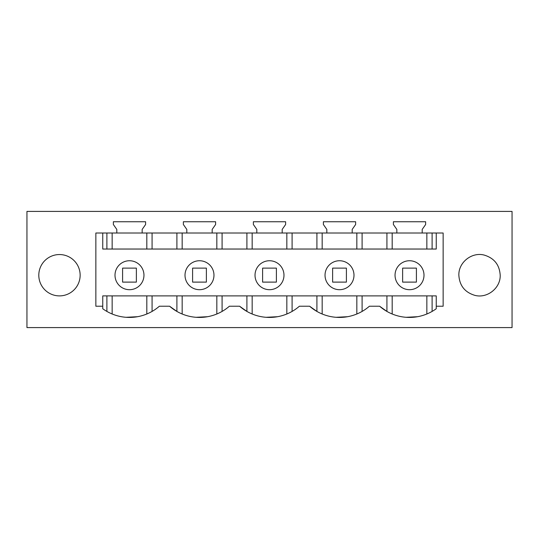 <?xml version="1.0" encoding="UTF-8"?>
<svg xmlns="http://www.w3.org/2000/svg" width="539" height="539" viewBox="0 0 539 539"><rect width="100%" height="100%" fill="white"/><g stroke="black" fill="none" stroke-linecap="round" stroke-linejoin="round"><path stroke-width="0.81" d="M26.95 327.591L26.95 211.409L512.05 211.409L512.05 327.591L26.95 327.591M113.358 221.751L113.358 224.507L116.801 229.425L116.801 233.01L142.161 233.01L142.161 229.425L145.604 224.507L145.604 221.751M183.368 221.745L183.368 224.507L186.811 229.425L186.811 233.01L212.171 233.01L212.171 229.425L215.613 224.507L215.613 221.745L183.368 221.745M253.377 221.745L253.377 224.507L256.82 229.425L256.82 233.01L282.18 233.01L282.18 229.425L285.623 224.507L285.623 221.745L253.377 221.745M323.387 221.745L323.387 224.507L326.829 229.425L326.829 233.01L352.189 233.01L352.189 229.425L355.632 224.507L355.632 221.745L323.387 221.745M393.396 221.745L393.396 224.507L396.839 229.425L396.839 233.01L422.199 233.01L422.199 229.425L425.642 224.507L425.642 221.745L393.396 221.745M458.857 275.213L458.857 275.22C458.406 262.392 471.834 251.74 484.224 255.088C494.202 258.107 499.525 264.817 500.199 275.22L500.199 275.22C500.643 288.048 487.222 298.7 474.832 295.352C464.854 292.333 459.524 285.623 458.857 275.22M129.481 260.741A14.479 14.479 0 0 0 115.002 275.22A14.479 14.479 0 0 0 129.481 289.699A14.479 14.479 0 0 0 143.96 275.22A14.479 14.479 0 0 0 129.481 260.741M102.747 233.01L95.854 233.01L95.854 306.226L102.747 306.226L102.747 308.739A45.478 45.478 0 0 0 159.376 306.226L169.596 306.226A45.478 45.478 0 0 0 229.385 306.226L239.606 306.226A45.478 45.478 0 0 0 299.394 306.226L309.615 306.226A45.478 45.478 0 0 0 369.404 306.226L379.624 306.226A45.478 45.478 0 0 0 436.253 308.739L436.253 306.226L443.146 306.226L443.146 233.01L436.253 233.01L436.253 249.038L102.747 249.038L102.747 233.01L116.801 233.01M145.604 221.745L113.358 221.745M142.161 233.01L186.811 233.01M212.171 233.01L256.82 233.01M282.18 233.01L326.829 233.01M352.189 233.01L396.839 233.01M422.199 233.01L436.253 233.01M38.801 275.22A20.671 20.671 0 0 0 59.472 295.891A20.671 20.671 0 0 0 80.143 275.22A20.671 20.671 0 0 0 59.472 254.549A20.671 20.671 0 0 0 38.801 275.22M199.491 260.741A14.479 14.479 0 0 0 185.012 275.22A14.479 14.479 0 0 0 199.491 289.699A14.479 14.479 0 0 0 213.97 275.22A14.479 14.479 0 0 0 199.491 260.741M322.174 314.001L322.174 295.891L316.912 295.891L316.912 311.421L309.615 306.226M347.588 316.71L336.114 317.303M252.164 314.001L252.164 295.891L246.909 295.891L246.909 311.421L239.606 306.226M277.578 316.71L266.104 317.303M182.162 314.001L182.162 295.891L176.9 295.891L176.9 311.421L169.596 306.226M207.569 316.71L196.095 317.303M137.573 316.703L126.065 317.303M102.747 306.226L102.747 295.891L436.253 295.891L436.253 306.226M417.61 316.703L406.103 317.303M362.1 311.421L362.1 295.891L386.921 295.891L386.921 311.421L379.624 306.226M386.921 249.038L386.921 233.01M362.1 249.038L362.1 233.01M432.11 249.038L432.11 233.01M106.89 249.038L106.89 233.01M152.079 249.038L152.079 233.01M176.9 249.038L176.9 233.01M222.088 249.038L222.088 233.01M246.909 249.038L246.909 233.01M292.091 249.038L292.091 233.01M316.912 249.038L316.912 233.01M409.519 260.741A14.479 14.479 0 0 0 395.04 275.22A14.479 14.479 0 0 0 409.519 289.699A14.479 14.479 0 0 0 423.998 275.22A14.479 14.479 0 0 0 409.519 260.741M362.1 295.891L339.557 295.891M322.174 295.891L339.462 295.891M292.091 311.421L292.091 295.891L316.912 295.891M292.091 295.891L269.547 295.891M252.164 295.891L269.453 295.891M222.088 311.421L222.088 295.891L246.909 295.891M222.088 295.891L199.538 295.891M182.162 295.891L199.443 295.891M152.079 311.421L152.079 295.891L176.9 295.891M112.152 314.001L112.152 295.891L129.434 295.891M129.528 295.891L152.079 295.891M112.152 295.891L106.89 295.891L106.89 311.421M102.747 295.891L106.89 295.891M432.11 295.891L432.11 311.421M386.921 295.891L409.472 295.891M339.509 260.741A14.479 14.479 0 0 0 325.03 275.22A14.479 14.479 0 0 0 339.509 289.699A14.479 14.479 0 0 0 353.988 275.22A14.479 14.479 0 0 0 339.509 260.741M269.5 289.699A14.479 14.479 0 0 0 283.979 275.22A14.479 14.479 0 0 0 269.5 260.741A14.479 14.479 0 0 0 255.021 275.22A14.479 14.479 0 0 0 269.5 289.699M136.374 282.113L136.374 268.119L122.589 268.119L122.589 282.113L136.374 282.113M206.383 282.113L206.383 268.119L192.598 268.119L192.598 282.113L206.383 282.113M276.392 282.113L276.392 268.119L262.608 268.119L262.608 282.113L276.392 282.113M346.402 282.113L346.402 268.119L332.617 268.119L332.617 282.113L346.402 282.113M416.411 282.113L416.411 268.119L402.626 268.119L402.626 282.113L416.411 282.113M392.183 249.038L392.183 233.01M426.848 249.038L426.848 233.01M112.152 249.038L112.152 233.01M146.817 249.038L146.817 233.01M182.162 249.038L182.162 233.01M216.826 249.038L216.826 233.01M252.164 249.038L252.164 233.01M286.836 249.038L286.836 233.01M322.174 249.038L322.174 233.01M356.838 249.038L356.838 233.01M356.838 314.001L356.838 295.891M286.836 314.001L286.836 295.891M216.826 314.001L216.826 295.891M146.817 314.001L146.817 295.891M392.183 314.001L392.183 295.891M426.848 314.001L426.848 295.891"/></g></svg>
